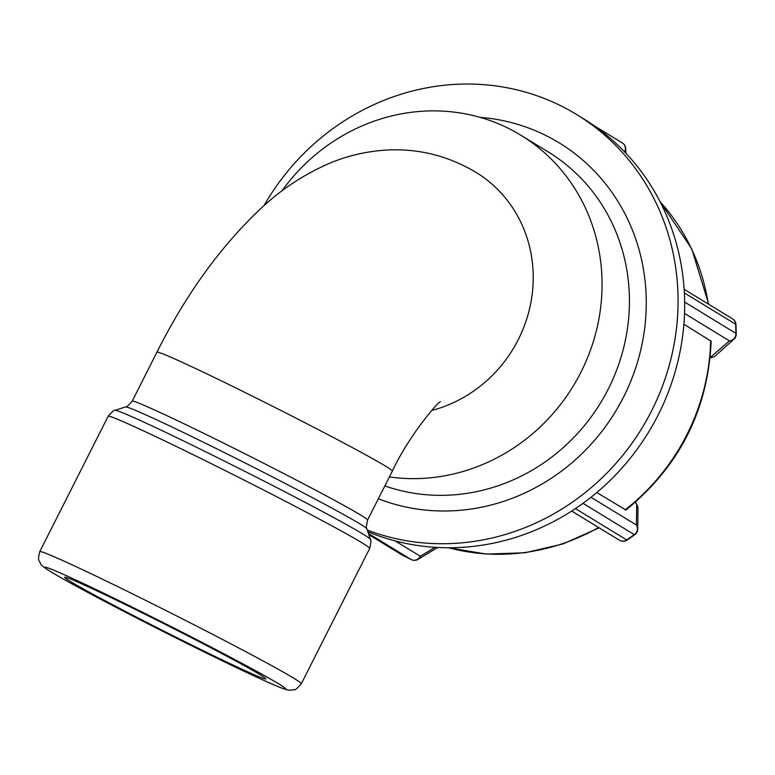 <?xml version="1.0" encoding="UTF-8"?>
<svg xmlns="http://www.w3.org/2000/svg" width="775" height="775" viewBox="0 0 775 775"><rect width="100%" height="100%" fill="white"/><g stroke="black" fill="none" stroke-linecap="round" stroke-linejoin="round"><path stroke-width="1.16" d="M440.462 401.692C438.679 401.169 409.345 434.853 392.334 471.093A131.857 3.894 26.8 0 0 235.813 387.936A131.857 3.894 26.8 0 0 156.938 352.189C186.388 293.502 221.543 245.132 262.425 207.061C281.79 189.129 303.655 174.753 328.009 163.961C346.377 155.959 366.042 151.319 386.996 150.021C418.577 148.403 448.221 155.833 475.937 172.312A131.857 123.767 121.4 0 1 530.952 302.221A131.857 123.767 121.4 0 1 431.694 410.479M635.413 502.181L636.663 504.603A7.014 6.791 0.6 0 1 637.98 508.642L637.98 508.642A7.014 7.014 0 0 0 637.205 505.358A7.014 4.689 152.8 0 0 636.663 504.603L636.44 525.024A7.014 6.578 121.4 0 1 634.279 534.634A7.014 1.027 55.1 0 0 634.754 534.74A7.014 7.014 0 0 0 637.757 529.073L637.757 529.073A7.014 6.791 -179.4 0 0 636.44 525.024L590.986 497.279M637.428 505.93A7.014 4.689 152.8 0 0 637.205 505.358L635.519 502.093M627.169 540.03A7.014 1.027 -124.9 0 1 626.694 539.923A7.014 6.578 121.4 0 1 619.506 540.262A7.014 7.014 0 0 0 627.169 540.03L634.754 534.74M634.841 534.508A7.014 6.791 -179.4 0 0 637.757 529.073L637.98 508.642M264.004 205.646A233.653 219.315 121.4 0 1 576.523 114.458L583.129 118.497A233.653 219.315 121.4 0 1 684.306 291.991A7.014 6.578 121.4 0 1 684.403 292.95L735.649 324.231A7.014 1.385 -1.8 0 1 735.959 324.618A7.014 7.014 0 0 0 732.607 318.864A7.014 6.578 121.4 0 1 735.649 324.231L735.94 333.386A7.014 6.578 121.4 0 1 729.459 340.874A7.014 6.694 48.2 0 0 733.915 339.227A7.014 7.014 0 0 0 736.25 333.783A7.014 1.385 178.2 0 0 735.94 333.386L684.693 302.105A7.014 6.578 121.4 0 1 684.664 303.064A233.653 219.315 121.4 0 1 583.798 502.743A7.014 6.578 121.4 0 1 583.042 503.343L634.279 534.634L626.694 539.923L575.457 508.632A7.014 6.578 121.4 0 1 574.624 509.127A233.653 219.315 121.4 0 1 367.863 531.727M583.798 502.743A233.653 219.315 121.4 0 1 579.245 505.988L583.042 503.343M596.789 492.532L625.929 510.008C679.597 466.201 708.001 409.946 711.159 341.233L683.889 324.231M710.142 357.788L712.215 357.372A7.014 7.014 0 0 0 715.49 355.725L715.49 355.725A7.014 6.694 -131.8 0 1 711.033 357.362A7.014 4.495 78.5 0 0 712.215 357.372A7.014 4.495 78.5 0 0 712.923 357.12M684.306 291.991A233.653 219.315 121.4 0 1 684.548 297.522L684.403 292.95M624.602 151.832A7.014 5.599 -2.8 0 0 625.696 148.587A7.014 7.014 0 0 0 622.344 142.949A7.014 6.578 121.4 0 1 624.602 151.832L624.524 151.784M575.457 508.632L579.245 505.988A233.653 219.315 121.4 0 1 574.624 509.127M684.693 302.105L684.548 297.522A233.653 219.315 121.4 0 1 684.664 303.064M403.504 555.801A7.014 2.412 -63.8 0 1 403.436 555.772L411.312 559.637A7.014 7.014 0 0 0 418.035 559.347A7.014 5.803 -121.2 0 0 420.312 556.256A7.014 6.578 121.4 0 1 411.244 559.608A7.014 2.412 116.2 0 0 411.312 559.637A7.014 2.412 116.2 0 0 411.409 559.676M576.523 114.458A233.653 219.315 121.4 0 1 651.843 410.372A233.653 219.315 121.4 0 1 367.331 530.11M479.987 117.335A200.386 188.083 121.4 0 1 639.268 355.928A200.386 188.083 121.4 0 1 378.345 498.771M281.858 190.999A186.92 175.45 121.4 0 1 520.839 135.218A186.92 175.45 121.4 0 1 589.039 353.981A186.92 175.45 121.4 0 1 389.37 476.945M520.839 135.218L548.206 151.929A186.92 175.45 121.4 0 1 609.47 386.628A186.92 175.45 121.4 0 1 384.846 485.906M132.108 607.852A112.704 3.323 -153.2 0 0 64.693 577.298A112.704 3.323 -153.2 0 0 163.787 631.073A112.704 3.323 -153.2 0 0 265.883 678.919A112.704 3.323 -153.2 0 0 132.108 607.852M684.519 313.429L729.459 340.874L710.171 357.546M598.639 527.513A210.287 197.383 121.4 0 1 448.715 547.76M660.038 201.645A210.287 197.383 121.4 0 1 708.282 304.013M403.436 555.772A7.014 2.412 -63.8 0 1 403.368 555.733A7.014 6.578 121.4 0 1 402.874 555.462L402.874 555.462A7.014 7.014 0 0 0 403.436 555.772M368.435 533.462L411.244 559.608L403.368 555.733L368.823 534.634M435.075 547.324L420.312 556.256L395.211 540.931M710.646 340.564A210.287 197.383 121.4 0 1 625.134 509.843M127.42 591.354A146.514 4.321 -153.2 0 0 39.777 551.626C37.21 562.04 39.428 559.918 40.377 563.367C40.668 564.646 43.507 567.048 48.893 570.584C58.6 576.629 76.783 586.685 103.453 600.741L175.993 637.951C211.807 655.882 240.715 669.862 262.706 679.898C274.35 685.255 282.42 688.549 286.895 689.779L289.695 690.234L294.355 689.682C294.752 690.525 297.077 688.549 301.33 683.744A146.514 4.321 -153.2 0 0 127.42 591.354M125.598 603.87A134.831 3.982 26.8 0 1 283.534 688.607A134.831 3.982 26.8 0 1 86.732 591.848A134.831 3.982 26.8 0 1 125.598 603.87M392.334 471.093L367.582 520.073A131.857 3.894 -153.2 0 0 211.071 436.926A131.857 3.894 -153.2 0 0 132.196 401.169C128.108 405.829 125.879 407.737 125.521 406.923A135.286 3.991 26.8 0 1 206.344 443.678A135.286 3.991 26.8 0 1 366.914 528.86L370.373 539.332A143.084 4.224 -153.2 0 0 200.522 449.238A143.084 4.224 -153.2 0 0 115.039 410.363C114.642 409.539 112.336 411.506 108.151 416.272A146.514 4.321 26.8 0 1 195.794 456A146.514 4.321 26.8 0 1 369.704 548.39L301.33 683.744M619.506 540.262L571.679 511.054M735.959 324.618L736.25 333.783M684.141 289.269L732.607 318.864M715.49 355.725L733.915 339.227M622.344 142.949L594.26 125.792M625.929 153.256L625.696 148.587M599.162 527.843L563.076 543.914L524.995 552.778L486.332 554.077L448.512 547.76M708.738 304.294L691.765 248.891L659.951 201.461M418.035 559.347L437.662 547.479M402.874 555.462L368.832 534.673M108.151 416.272L39.777 551.626M367.582 520.073C366.265 526.128 366.042 529.054 366.914 528.86M125.521 406.923L115.039 410.363M156.938 352.189L132.196 401.169M370.373 539.332C371.273 539.167 371.051 542.19 369.704 548.39"/></g></svg>
